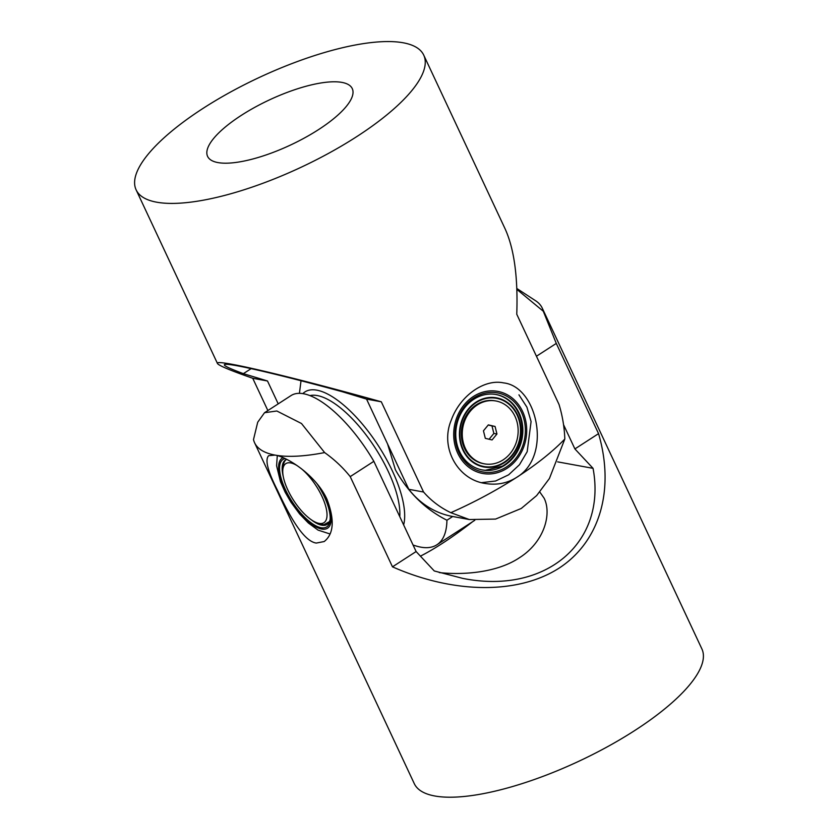 <?xml version="1.0" encoding="UTF-8"?>
<svg xmlns="http://www.w3.org/2000/svg" width="838" height="838" viewBox="0 0 838 838"><rect width="100%" height="100%" fill="white"/><g stroke="black" fill="none" stroke-linecap="round" stroke-linejoin="round"><path stroke-width="1.26" d="M330.172 519.34A38.339 14.613 57.1 0 1 327.134 524.42A38.339 14.613 57.1 0 1 311.254 519.759M399.768 516.648A79.882 30.44 -122.9 0 0 393.357 483.536A79.882 30.44 -122.9 0 0 309.987 395.599M316.994 483.694A40.193 15.314 57.1 0 1 326.935 502.831A40.193 15.314 57.1 0 1 330.067 520.482A40.193 15.314 57.1 0 1 309.997 521.969A40.193 15.314 57.1 0 1 282.825 483.463A40.193 15.314 57.1 0 1 285.046 458.575M283.234 476.413A38.339 14.613 57.1 0 1 285.507 460.02A38.339 14.613 57.1 0 1 286.764 459.413M297.417 465.813A35.144 13.398 -122.9 0 0 286.104 463.456A35.144 13.398 -122.9 0 0 282.867 469.249A35.144 13.398 -122.9 0 0 293.635 500.422A35.144 13.398 -122.9 0 0 317.633 523.038A35.144 13.398 -122.9 0 0 323.657 522.849A35.144 13.398 -122.9 0 0 323.227 499.249A35.144 13.398 -122.9 0 0 300.978 468.4M329.439 521.645L323.887 524.682A38.339 14.613 57.1 0 1 321.268 524.159L317.633 523.038M282.867 469.249L283.338 465.478A38.339 14.613 57.1 0 1 286.051 459.716M495.949 400.983L495.017 400.815A31.949 27.811 100.4 0 0 486.784 400.721A31.949 27.811 100.4 0 0 461.434 436.629A31.949 27.811 100.4 0 0 483.526 463.676L484.448 463.843A31.949 27.811 100.4 0 0 492.681 463.938A31.949 27.811 100.4 0 0 518.104 432.722A31.949 27.811 100.4 0 0 495.949 400.983A31.949 27.811 100.4 0 0 487.716 400.889A31.949 27.811 100.4 0 0 462.293 432.094A31.949 27.811 100.4 0 0 484.448 463.843M492.074 439.94L496.944 434.011L495.08 426.479L488.334 424.887L483.453 430.816L485.317 438.347L492.074 439.94M489.088 439.238L493.854 433.445L496.944 434.011M493.854 433.445L491.979 425.914L488.219 425.023M491.979 425.914L495.08 426.479M485.296 398.647A34.672 30.168 100.4 0 0 460.272 439.667A34.672 30.168 100.4 0 0 495.101 466.169A34.672 30.168 100.4 0 0 520.126 425.159A34.672 30.168 100.4 0 0 485.296 398.647M495.174 466.64A35.144 30.587 100.4 0 0 520.545 425.055A35.144 30.587 100.4 0 0 485.223 398.186A35.144 30.587 100.4 0 0 459.853 439.772A35.144 30.587 100.4 0 0 495.174 466.64M495.876 394.478A38.339 33.373 -79.6 0 1 522.022 426.364A38.339 33.373 -79.6 0 1 502.371 466.169L485.422 470.275A38.339 33.373 -79.6 0 1 482.08 469.898M519.078 413.008A38.339 33.373 -79.6 0 1 516.009 453.819A38.339 33.373 -79.6 0 1 482.405 469.961A38.339 33.373 -79.6 0 1 465.195 460.125A38.339 33.373 -79.6 0 1 459.528 451.493A38.339 33.373 -79.6 0 1 462.586 410.672A38.339 33.373 -79.6 0 1 496.201 394.53A38.339 33.373 -79.6 0 1 513.411 404.377A38.339 33.373 -79.6 0 1 519.078 413.008M515.475 403.193A40.193 34.986 -79.6 0 1 514.647 459.779A40.193 34.986 -79.6 0 1 464.933 461.633A40.193 34.986 -79.6 0 1 465.75 405.047A40.193 34.986 -79.6 0 1 515.475 403.193M302.874 393.609A84.994 32.389 57.1 0 1 392.299 470.788A84.994 32.389 57.1 0 1 403.633 524.902M387.596 444.046L395.4 469.772C408.116 492.461 425.285 509.284 446.926 520.23A115.026 43.827 57.1 0 1 436.881 544.794A115.026 43.827 57.1 0 1 416.161 546.009L413.082 545.067M446.926 520.23L452.688 516.501M318.618 129.565A79.882 24.91 154.9 0 1 207.594 156.371A79.882 24.91 154.9 0 1 241.239 115.414A79.882 24.91 154.9 0 1 352.264 88.608A79.882 24.91 154.9 0 1 318.618 129.565M251.149 368.626L243.376 373.654C229.57 368.542 223.264 365.515 224.49 364.572C226.962 362.32 276.048 373.633 342.428 391.765L366.552 399.098L408.818 489.329A89.467 77.861 100.4 0 0 452.436 516.449L469.322 519.539L495.572 519.078L521.257 508.467L536.666 495.562L549.414 478.508L564.822 439.007C564.403 427.328 562.476 415.816 559.03 404.471L516.763 314.24C518.062 277.21 514.165 248.729 505.084 228.795L423.735 55.13A158.801 49.526 154.9 0 1 300.936 167.338A158.801 49.526 154.9 0 1 136.123 189.849A158.801 49.526 154.9 0 1 203.006 108.416A158.801 49.526 154.9 0 1 423.735 55.13M278.216 403.864L267.5 380.986L243.376 373.654M267.5 380.986L252.741 378.284C230.44 370.48 218.687 365.557 217.471 363.514C213.784 358.381 286.847 375.455 381.3 401.8L366.552 399.098M381.3 401.8L423.567 492.021C431.141 500.705 440.233 507.587 450.813 512.678L469.322 519.539M423.567 492.021L408.818 489.329M564.822 439.007A158.801 49.526 154.9 0 1 516.533 477.44C507.042 483.39 496.557 485.38 485.055 483.432C457.506 479.504 439.699 447.293 451.273 420.131C459.821 396.112 484.039 378.661 503.554 382.893C537.514 386.412 552.556 456.249 516.533 477.44A158.801 49.526 154.9 0 1 450.813 512.699M267.867 410.557L252.741 378.284M420.425 556.16C435.729 548.335 453.086 536.865 472.527 521.76M539.808 492.042L544.145 498.233C551.928 513.924 544.333 542.113 519.246 557.867C497.395 572.459 464.032 575.256 439.28 572.584M563.545 424.677L574.899 448.927L593.053 468.337C606.995 542.898 545.318 594.949 462.681 578.367L434.273 570.961L416.119 551.551L373.853 461.329A89.467 34.086 -122.9 0 0 291.048 395.567L264.536 412.705L257.706 422.237L253.505 439.562A158.801 49.526 -25.1 0 0 254.595 442.768A158.801 49.526 -25.1 0 0 275.094 455.097C287.968 457.181 316.355 475.722 327.03 499.375C334.771 519.895 333.817 533.953 324.18 541.547L316.303 543.066C303.01 541.264 288.408 513.809 277.504 490.314C267.699 471.124 264.766 459.58 268.684 455.683L275.094 455.097A158.801 49.526 -25.1 0 0 324.631 452.572L301.491 423.515L276.833 410.997L264.536 412.705M593.053 468.337L557.637 461.864M516.847 289.372L543.296 311.244L556.285 343.423L598.552 433.644L574.899 448.927M556.285 343.423L536.435 356.244M373.853 461.329L350.211 476.613C342.857 467.468 334.331 459.454 324.631 452.583M416.119 551.551L392.477 566.834L350.211 476.613M598.552 433.644C614.998 489.863 599.788 541.662 559.03 568.164C518.083 594.467 453.955 593.953 392.477 566.834M543.296 311.244A158.801 49.526 -25.1 0 0 542.207 308.038A158.801 49.526 -25.1 0 0 535.618 300.758L516.816 288.481M254.595 442.768L414.286 783.656A158.801 49.526 -25.1 0 0 434.786 795.985A158.801 49.526 -25.1 0 0 608.116 746.386A158.801 49.526 -25.1 0 0 701.888 648.926L542.207 308.038M283.035 457.663A41.732 15.901 -122.9 0 0 281.987 483.097A41.732 15.901 -122.9 0 0 317.822 527.814A41.732 15.901 -122.9 0 0 327.773 503.209A41.732 15.901 -122.9 0 0 320.86 488.784M516.438 402.072A41.732 36.317 100.4 0 0 464.818 404A41.732 36.317 100.4 0 0 463.959 462.744A41.732 36.317 100.4 0 0 515.58 460.827A41.732 36.317 100.4 0 0 516.438 402.072M277.284 455.6L276.592 465.76L280.447 481.641L285.13 492.168L290.796 501.972L299.637 513.966L308.374 523.006L318.073 530.108L330.057 533.984M518.942 394.834L526.903 407.132L531.083 421.577L527.186 451.692L519.455 464.734L508.624 474.821L495.593 481.012L481.557 482.657M299.428 393.326L301.02 380.756M436.881 544.794L474.79 520.293M217.471 363.514L136.123 189.849"/></g></svg>
